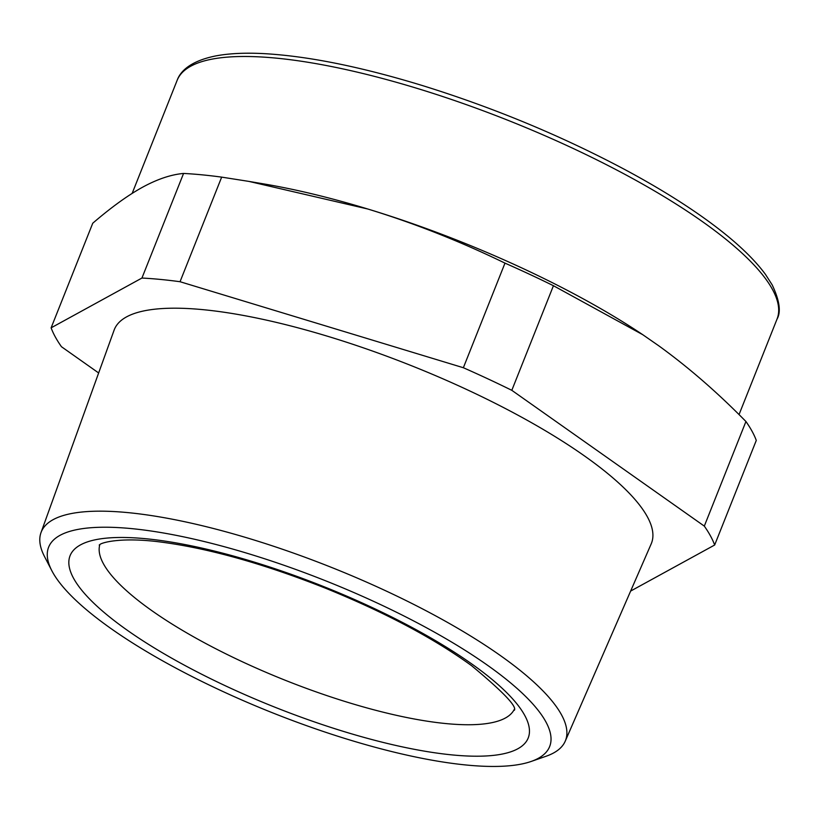 <?xml version="1.0" encoding="UTF-8"?>
<svg xmlns="http://www.w3.org/2000/svg" width="820" height="820" viewBox="0 0 820 820"><rect width="100%" height="100%" fill="white"/><g stroke="black" fill="none" stroke-linecap="round" stroke-linejoin="round"><path stroke-width="1.23" d="M98.646 372.957L61.469 346.727A358.053 94.474 21.7 0 1 55.34 336.989A358.053 94.474 -158.3 0 1 51.117 327.836L141.942 278.041L183.567 173.44A358.053 94.474 21.7 0 1 221.666 177.13L180.041 281.721L463.361 367.729L504.987 263.128A358.053 94.474 21.7 0 1 553.438 285.719L511.813 390.32L704.308 526.112L745.933 421.511A358.053 94.474 21.7 0 1 752.063 431.258A358.053 94.474 21.7 0 1 756.286 440.412L714.661 545.013L630.631 591.076M183.567 173.44C171.042 174.568 157.378 179.149 142.588 187.206C127.735 195.406 111.12 207.419 92.742 223.235L51.117 327.836M704.308 526.112A358.053 94.474 21.7 0 1 710.438 535.849A358.053 94.474 21.7 0 1 714.661 545.013M642.747 334.683A322.834 85.188 -158.3 0 0 642.614 334.591L658.839 345.856C688.544 367.36 717.572 392.585 745.933 421.511M642.88 334.765L553.438 285.719M463.361 367.729A358.053 94.474 21.7 0 1 511.813 390.32M504.987 263.128C459.712 241.152 413.967 223.112 367.749 208.997L248.921 181.404L221.666 177.13M141.942 278.041A358.053 94.474 21.7 0 1 180.041 281.721M642.614 334.591A322.834 85.188 -158.3 0 0 367.749 208.997A322.834 85.188 -158.3 0 0 264.153 183.977L248.921 181.404M565.216 741.218L651.193 543.896A289.04 76.27 -158.3 0 0 588.668 458.923A289.04 76.27 -158.3 0 0 302.037 328.922A289.04 76.27 -158.3 0 0 114.103 330.163L41 532.611A282.111 74.436 21.7 0 1 224.424 531.401A282.111 74.436 21.7 0 1 504.187 658.275A282.111 74.436 21.7 0 1 565.216 741.218A282.111 74.436 21.7 0 1 546.089 756.245L531.165 761.452A269.626 71.145 -158.3 0 0 491.108 667.828A269.626 71.145 -158.3 0 0 190.148 538.268A269.626 71.145 -158.3 0 0 51.834 570.71A269.626 71.145 -158.3 0 0 107.194 625.855A269.626 71.145 -158.3 0 0 531.165 761.452M51.834 570.71L44.567 556.667A282.111 74.436 21.7 0 1 41 532.611M519.47 747.809A246.523 65.046 -158.3 0 0 366.273 604.811A246.523 65.046 -158.3 0 0 78.833 545.864A246.523 65.046 -158.3 0 0 232.039 688.872A246.523 65.046 -158.3 0 0 519.47 747.809M99.835 544.624A223.05 58.855 -158.3 0 0 268.478 673.374A223.05 58.855 -158.3 0 0 506.862 717.151A223.05 58.855 -158.3 0 0 514.202 709.515M132.153 193.387L177.14 80.339A322.834 85.188 21.7 0 1 462.07 103.135A322.834 85.188 21.7 0 1 772.419 289.357A322.834 85.188 21.7 0 1 777.042 319.072L739.035 414.592M514.365 710.253C517.092 706.481 502.834 691.639 471.613 665.707C433.862 638.329 385.256 612.53 325.786 588.319C263.773 563.75 208.741 548.313 160.7 542.03C121.052 536.874 101.26 542.594 99.671 544.726L99.22 545.044M177.14 80.339C180.369 71.176 190.599 61.008 215.639 55.944C228.964 53.423 245.026 52.644 263.814 53.618C307.961 56.098 360.769 66.727 422.249 85.505C493.599 107.666 561.095 135.679 624.758 169.514C652.166 184.213 676.572 198.973 697.994 213.815C729.164 235.453 751.653 255.635 765.46 274.392L772.194 284.909C779.574 300.55 781.193 311.938 777.042 319.072"/></g></svg>
